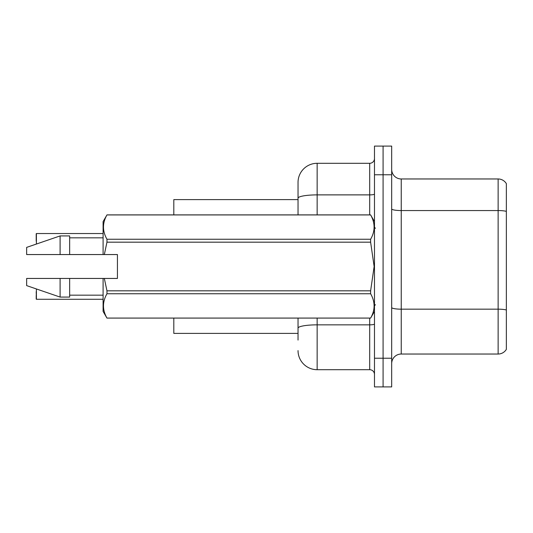<?xml version="1.0" encoding="UTF-8"?>
<svg xmlns="http://www.w3.org/2000/svg" width="533" height="533" viewBox="0 0 533 533"><rect width="100%" height="100%" fill="white"/><g stroke="black" fill="none" stroke-linecap="round" stroke-linejoin="round"><path stroke-width="0.8" d="M298.034 198.203L298.034 182.406A19.115 19.115 0 0 1 317.148 163.298L317.148 194.885A19.115 3.318 180 0 0 298.034 198.203L298.034 214.899L298.034 192.919L298.034 199.609L173.811 199.609L173.811 214.899M298.034 333.392L173.811 333.392L173.811 318.101M391.682 363.586A9.554 9.554 0 0 1 401.236 354.032L498.135 354.032L498.135 178.968L401.236 178.968A9.554 9.554 0 0 1 391.682 169.414A9.554 9.554 0 0 0 401.236 178.968L401.236 354.032M383.08 358.236L383.08 386.905L391.682 386.905L391.682 358.236L383.08 358.236L383.08 386.905L374.479 386.905L374.479 358.236L383.08 358.236L383.08 174.764L383.08 358.236M374.479 358.236L374.479 146.095L383.08 146.095L383.08 174.764L383.08 146.095L391.682 146.095L391.682 358.236M506.35 183.652A9.554 9.554 0 0 0 498.135 178.968A9.554 9.554 0 0 1 506.35 183.652L506.35 349.348A9.554 9.554 0 0 1 498.135 354.032M506.35 211.881L506.35 211.368L506.35 211.881M298.034 340.081L298.034 318.101L298.034 340.081M317.148 318.101L317.148 369.702L369.702 369.702L369.702 318.101M317.148 163.298L369.702 163.298A4.777 4.777 0 0 0 374.479 158.521M298.034 182.406L298.034 192.919M374.479 374.479A4.777 4.777 0 0 0 369.702 369.702M317.148 369.702A19.115 19.115 0 0 1 298.034 350.594M36.204 237.358L36.397 233.541L103.096 233.541L36.397 233.541L36.397 244.047M104.328 254.554L117.427 254.554L117.427 278.446L104.328 278.446L106.96 290.825L370.622 290.825L374.133 266.5L370.622 242.175L106.96 242.175L104.328 254.554L103.096 254.554L103.096 221.588L106.96 214.926C102.329 223.001 102.329 231.109 106.96 239.25L370.622 239.25C375.245 231.175 375.245 223.067 370.622 214.926L106.96 214.926M370.622 290.825L370.622 293.75L106.96 293.75C102.329 301.825 102.329 309.933 106.96 318.074L370.622 318.074C375.245 309.999 375.245 301.891 370.622 293.75M104.328 278.446L103.096 278.446L103.096 311.412L106.96 318.101M106.96 290.825L106.96 293.75M103.096 278.446L69.65 278.446L69.65 297.081L60.096 297.081L60.096 278.446L26.65 278.446L26.65 285.615L60.096 297.081M69.65 278.446L60.096 278.446M26.65 278.446L39.289 278.446M374.479 221.588L370.622 214.926M370.622 239.25L370.622 242.175M106.96 318.074L370.622 318.074M106.96 239.25L106.96 242.175M60.096 235.919L60.096 254.554L26.65 254.554L26.65 247.385L60.096 235.919L69.65 235.919L69.65 254.554L103.096 254.554M60.096 254.554L69.65 254.554M36.397 288.953L36.397 299.273L36.204 291.631M36.397 299.273L103.096 299.273M36.204 299.08L36.204 295.455M36.204 241.176L36.204 233.727M506.35 211.368A9.554 1.659 180 0 0 498.135 210.555L401.236 210.555A9.554 1.659 0 0 1 391.682 208.896M506.35 309.986A9.554 1.659 180 0 0 498.135 309.173L401.236 309.173A9.554 1.659 0 0 1 391.682 307.514M391.682 174.764L374.479 174.764M374.479 324.011A4.777 0.833 0 0 1 369.702 324.844L317.148 324.844A19.115 3.318 180 0 0 298.034 328.161M317.148 214.899L317.148 194.885L369.702 194.885L369.702 163.298M369.702 214.899L369.702 194.885A4.777 0.833 0 0 0 374.479 194.052M375.439 228.277L374.479 227.325M374.479 311.412L370.622 318.101M69.65 295.169L103.096 295.169M106.96 214.899L370.622 214.899M69.65 237.831L103.096 237.831M375.439 304.723L374.479 305.675"/></g></svg>
